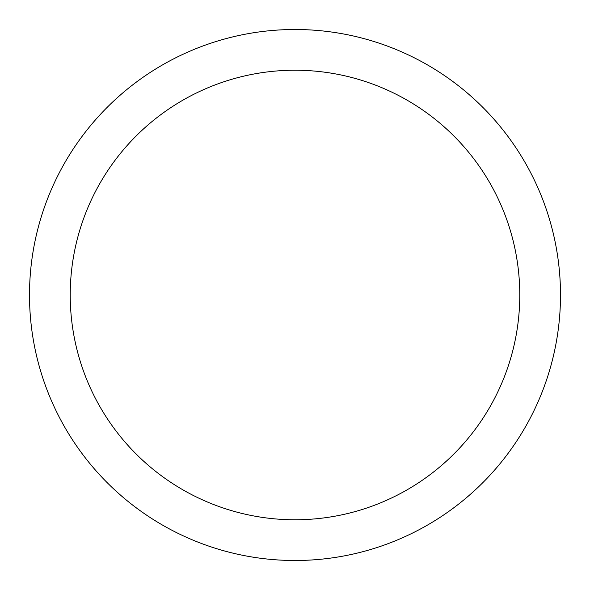 <?xml version="1.0" encoding="UTF-8"?>
<svg xmlns="http://www.w3.org/2000/svg" width="590" height="590" viewBox="0 0 590 590"><rect width="100%" height="100%" fill="white"/><g stroke="black" fill="none" stroke-linecap="round" stroke-linejoin="round"><path stroke-width="0.89" d="M70.225 295A224.775 224.775 0 0 0 295 519.775A224.775 224.775 0 0 0 519.775 295A224.775 224.775 0 0 0 295 70.225A224.775 224.775 0 0 0 70.225 295M29.5 295A265.5 265.5 0 0 0 295 560.5A265.5 265.5 0 0 0 560.5 295A265.5 265.5 0 0 0 295 29.5A265.5 265.5 0 0 0 29.5 295"/></g></svg>
